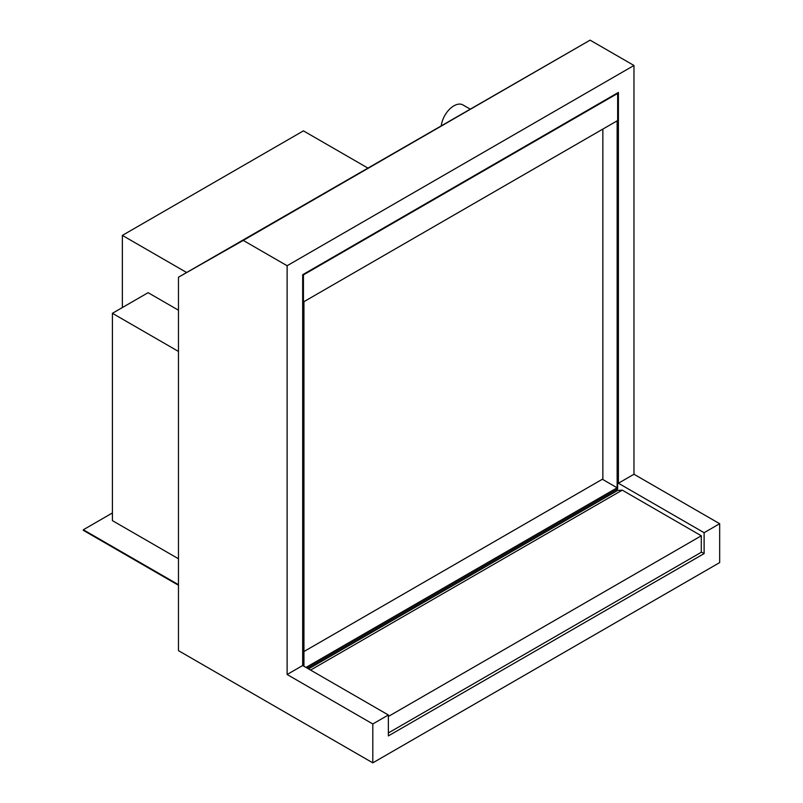 <?xml version="1.0" encoding="UTF-8"?>
<svg xmlns="http://www.w3.org/2000/svg" width="803" height="803" viewBox="0 0 803 803"><rect width="100%" height="100%" fill="white"/><g stroke="black" fill="none" stroke-linecap="round" stroke-linejoin="round"><path stroke-width="1.2" d="M388.361 732.958L701.3 552.283L701.3 535.792L622.245 490.141L617.648 490.442L308.533 668.909M617.648 490.442L616.373 489.7M622.245 490.141L310.58 670.083M701.3 535.792L388.361 716.467M441.319 125.459A18.037 10.409 -60 0 1 449.991 108.796A18.037 10.409 -60 0 1 462.929 104.932L469.906 108.957M122.357 307.559L122.357 235.399L186.627 272.508M367.704 167.968L303.434 130.859L122.357 235.399M287.113 265.733L243.249 240.408L178.467 277.216L178.467 650.651L372.803 762.85L719.669 562.592L719.669 523.717L633.968 474.242L633.968 65.475L287.113 265.733L287.113 674.5L372.803 723.975L388.361 714.991L388.361 735.899L704.111 553.608L704.111 532.7L618.41 483.225L618.41 92.425L302.671 274.716L302.671 665.516L287.113 674.5M633.968 474.242L618.41 483.225M302.671 665.516L388.361 714.991M372.803 762.85L372.803 723.975M633.968 65.475L590.105 40.15L243.249 240.408M590.105 40.15L178.467 277.216M719.669 523.717L704.111 532.7M704.111 553.608L701.3 551.992M303.946 651.534L602.852 478.959L602.852 129.092M303.434 665.958L303.434 274.867L302.922 274.566M303.946 666.259L303.946 301.667L617.136 120.841L617.136 487.792L305.983 667.434M307.258 668.166L617.648 488.967L617.648 93.449L303.434 274.867M617.648 93.449L617.136 93.158M617.136 487.792L602.35 479.25M178.467 310.209L148.113 292.683L112.41 313.3L112.41 520.625L178.467 558.768M178.467 351.433L112.41 313.3M178.467 584.674L83.331 529.759L112.41 512.966M83.331 529.759L83.331 530.341L178.467 585.267"/></g></svg>
